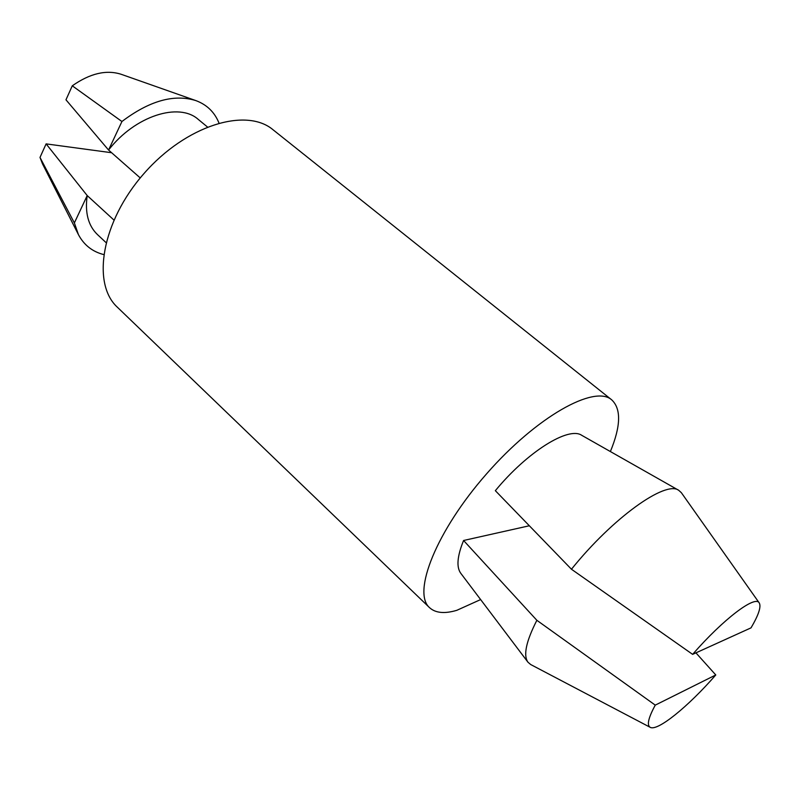 <?xml version="1.0" encoding="UTF-8"?>
<svg xmlns="http://www.w3.org/2000/svg" width="800" height="800" viewBox="0 0 800 800"><rect width="100%" height="100%" fill="white"/><g stroke="black" fill="none" stroke-linecap="round" stroke-linejoin="round"><path stroke-width="1.2" d="M536.86 620.3L463.58 540.49C457.22 556.18 456.27 567.11 460.76 573.27L527.98 662.23C523.12 655.44 526.08 641.47 536.86 620.3L655.26 705.13C648.36 717.84 646.67 725.23 650.18 727.31C657.37 731.71 688.31 706.51 715.78 674.96L695.93 652.86M527.98 662.23L530.71 664.54L650.18 727.31M692.62 654.36L751.03 627.85C758.64 614.92 761.37 606.61 759.23 602.91C755.24 595.03 723.32 619.08 692.62 654.36L571.46 569.24L495.35 490.68C527.37 451.72 568.62 426.21 581.71 435.3L678.7 490.29C665.58 480.24 612.77 517.78 571.46 569.24M610.38 451.56C620.86 426.1 621.31 408.87 611.73 399.87L273.05 129.77C246.22 107.05 186.05 125.26 143.96 173.57C101.58 221.62 91.4 283.67 117.44 307.29L429.57 607.68C435.49 613.06 444.56 613.94 456.78 610.33L480.64 599.57M611.73 399.87C594.56 384.42 536.59 416.59 486.54 473.88C436.3 530.99 412.01 592.68 429.57 607.68M463.58 540.49L529.32 525.77M207.36 126.9L198.36 119.49C179.1 101.97 135.06 115.8 108.56 150.03L140.25 177.94M40 157.43L74.37 222.92L78.43 234.62L42.49 163.86L40 157.43L46.11 143.88L111.62 152.73M218.96 122.97C214.57 112.15 206.88 104.7 195.9 100.61L121.04 74.24C106.21 69.56 89.96 73.42 72.28 85.81L65.97 99.81L108.56 150.03L121.93 121.51L72.28 85.81M78.43 234.62C83.92 244.97 92.31 251.62 103.61 254.55M46.11 143.88L87.2 195.56L74.37 222.92M105.99 242.54L97.47 234.59C88.23 225.69 84.8 212.68 87.2 195.56L113.89 220.01M195.9 100.61C174.02 93.8 149.36 100.77 121.93 121.51M655.26 705.13L715.78 674.96M759.23 602.91L681.35 492.69L678.7 490.29"/></g></svg>
